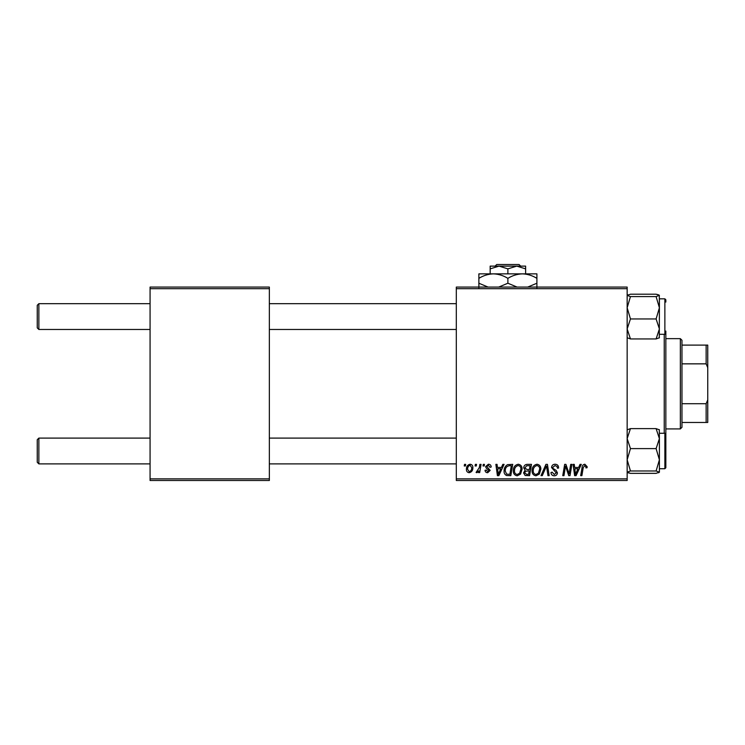 <?xml version="1.0" encoding="UTF-8"?>
<svg xmlns="http://www.w3.org/2000/svg" width="745" height="745" viewBox="0 0 745 745"><rect width="100%" height="100%" fill="white"/><g stroke="black" fill="none" stroke-linecap="round" stroke-linejoin="round"><path stroke-width="1.12" d="M456.312 287.076L627.16 287.076L627.16 288.688L456.312 288.688L456.312 287.076M513.314 470.775C513.286 467.19 514.925 465.01 518.231 464.228C520.829 464.703 522.115 466.323 522.105 469.108L520.559 474.099L517.207 475.804C514.534 475.31 513.231 473.634 513.314 470.775M501.432 467.45L502.819 464.368L504.086 464.368L498.843 475.655L497.409 475.655L495.872 464.368L497.045 464.368L497.427 467.45L501.432 467.45M584.853 464.228L587.162 466.715L587.06 467.739L585.877 467.888L585.989 466.91L584.778 465.541L583.233 467.664L581.882 475.655L580.69 475.655L582.087 467.385C582.227 465.55 583.149 464.498 584.853 464.228M551.551 467.543C551.766 465.429 552.948 464.321 555.09 464.228C557.456 464.349 558.62 465.625 558.592 468.046L557.418 468.177L557.111 466.519L555.016 465.541L552.725 467.432L553.032 468.419L556.087 470.337L557.418 472.805C557.269 474.733 556.217 475.738 554.261 475.804C552.213 475.673 551.114 474.584 550.965 472.535L552.138 472.162L554.299 474.481L556.245 472.879L551.551 467.543M541.01 475.655L545.936 464.368L547.435 464.368L549.158 475.655L547.975 475.655L546.495 465.979L542.276 475.655L541.01 475.655M532.07 470.775C532.042 467.19 533.681 465.01 536.987 464.228C539.585 464.703 540.87 466.323 540.861 469.108L539.315 474.099L535.962 475.804C533.29 475.31 531.986 473.634 532.07 470.775M464.247 465.979L464.517 464.368L465.69 464.368L465.448 465.979L464.247 465.979M456.312 478.877L627.16 478.877L627.16 480.488L456.312 480.488L456.312 288.688M627.16 478.877L627.16 288.688M523.716 467.879C523.856 465.802 524.936 464.629 526.957 464.368L531.483 464.368L529.574 475.655L525.123 475.468L523.567 472.907L525.123 470.16L523.716 467.879M578.651 467.45L580.038 464.368L581.305 464.368L576.062 475.655L574.628 475.655L573.082 464.368L574.265 464.368L574.646 467.45L578.651 467.45M569.525 471.259L570.735 464.368L571.918 464.368L569.99 475.655L568.761 475.655L565.529 466.081L563.956 475.655L562.764 475.655L564.673 464.368L565.911 464.368L569.161 473.932L569.525 471.259M488.385 464.228C490.173 464.293 491.104 465.225 491.188 467.003L490.014 467.301L488.329 465.253L486.792 466.51L490.163 470.384L487.705 472.721C486.057 472.684 485.172 471.855 485.032 470.235L486.206 470.086L487.752 471.697L488.99 470.57L486.206 468.093L485.619 466.603L488.385 464.228M507.578 464.638L512.728 464.368L510.819 475.655L506.563 475.506C504.765 474.63 503.937 473.14 504.076 471.036C504.011 468.158 505.175 466.025 507.578 464.638M466.426 469.294C466.351 466.547 467.571 464.852 470.076 464.228C471.939 464.47 472.87 465.56 472.87 467.497C472.982 470.356 471.743 472.097 469.154 472.721C467.283 472.423 466.37 471.278 466.426 469.294M475.087 465.979L475.357 464.368L476.53 464.368L476.288 465.979L475.087 465.979M479.286 467.655L479.882 464.368L481.065 464.368L479.687 472.581L478.495 472.581L478.793 470.877L476.893 472.721L476.092 472.423L479.286 467.655M483.002 465.979L483.272 464.368L484.446 464.368L484.203 465.979L483.002 465.979M150.071 287.076L269.345 287.076L269.345 288.688L150.071 288.688L150.071 287.076M269.345 478.877L269.345 480.488L150.071 480.488L150.071 478.877L269.345 478.877L269.345 288.688M150.071 478.877L150.071 288.688M528.605 474.332L529.201 470.821L525.383 471.287L524.741 472.861L526.603 474.332L528.605 474.332M529.425 469.499L530.068 465.69L526.715 465.746L524.89 467.916L526.939 469.499L529.425 469.499M538.393 473.233L539.687 469.052C539.697 467.068 538.765 465.895 536.903 465.541C534.389 466.305 533.169 468.084 533.234 470.905C533.197 472.917 534.109 474.118 536 474.481L538.393 473.233M576.444 472.116L578.008 468.763L574.805 468.763L575.513 474.416L576.444 472.116M499.225 472.116L500.789 468.763L497.586 468.763L498.293 474.416L499.225 472.116M509.85 474.332L511.312 465.69L509.804 465.69C506.702 465.979 505.185 467.786 505.25 471.11L506.665 474.146L509.85 474.332M519.638 473.233L520.932 469.052C520.941 467.068 520.01 465.895 518.148 465.541C515.633 466.305 514.413 468.084 514.488 470.905C514.441 472.917 515.354 474.118 517.244 474.481L519.638 473.233M469.21 471.697C470.98 471.045 471.808 469.685 471.697 467.618L470.067 465.253C468.354 465.932 467.525 467.283 467.599 469.294L469.21 471.697M37.25 462.272L37.25 439.708L38.861 438.097L38.861 463.884L37.25 462.272L38.861 463.884L150.071 463.884M456.312 438.097L269.345 438.097M150.071 438.097L38.861 438.097L37.25 439.708M456.312 463.884L269.345 463.884M38.861 329.467L37.25 327.856L37.25 305.292L38.861 303.681L38.861 329.467L150.071 329.467M269.345 329.467L456.312 329.467M37.25 305.292L38.861 303.681L150.071 303.681M269.345 303.681L456.312 303.681M628.082 472.777L630.456 473.354L627.16 472.162L630.456 470.98L656.103 470.98L659.4 472.162L658.496 472.777M630.456 470.98L627.16 459.795L630.456 448.611L627.16 438.619L630.456 428.626L656.103 428.626L659.4 438.619L659.297 429.623M665.844 331.078L665.844 467.758L665.844 465.504L665.844 467.758L664.875 468.726L664.875 433.264L659.4 433.264M630.456 448.611L656.103 448.611L659.4 459.795L659.4 468.726L664.875 468.726L665.844 467.758M659.4 472.265L659.4 438.619L656.103 448.611M630.456 428.626L627.16 429.818M659.4 429.818L656.103 428.626M630.456 473.354L656.103 473.354L659.4 472.162M659.4 459.795L656.103 470.98M627.16 337.746L630.456 338.938L627.16 328.945L630.456 318.953L656.103 318.953L659.4 328.945L656.103 338.938L659.4 337.746M630.456 318.953L627.16 307.769L630.456 296.594L627.16 295.402L630.456 294.21L656.103 294.21L659.4 295.299L656.103 296.594L659.4 307.769L656.103 318.953M659.297 295.197L659.4 307.769L659.4 298.838L664.875 298.838L665.844 299.807L665.844 301.306M630.456 296.594L656.103 296.594M627.16 295.402L628.063 294.797M630.456 338.938L656.103 338.938M659.297 337.941L659.4 307.769M665.844 302.07L665.844 299.807M658.478 294.787L656.103 294.21M664.233 433.264L664.233 334.3M680.353 338.649L681.964 340.26L681.964 427.304L680.353 428.915L680.353 338.649L665.844 338.649M681.964 345.103L707.75 345.103L707.75 422.462L706.139 422.462L706.139 403.716L707.75 399.897M681.964 403.716L706.139 403.716M707.75 367.667L706.139 363.849L706.139 345.103M681.964 363.849L706.139 363.849M681.964 422.462L706.139 422.462M520.681 266.123L519.06 264.512L520.681 266.123L516.751 266.123L525.616 268.861L525.616 273.862M496.719 264.512L495.099 266.123L496.719 264.512L519.06 264.512M507.885 268.861L516.751 266.123L490.163 266.123L490.163 268.861L499.029 266.123L507.885 268.861L507.885 273.862M490.163 268.861L490.163 273.862M525.616 268.861L525.616 266.123L516.751 266.123M517.077 287.076L507.885 283.23L507.885 278.351C503.313 275.529 498.479 274.03 493.386 273.862C488.226 274.048 483.393 275.538 478.877 278.351L478.877 273.862L536.903 273.862L536.903 283.23L527.721 287.076M507.885 283.23L498.712 287.076M478.877 278.351L478.877 287.719M488.059 287.076L478.877 283.23M507.885 278.351C512.402 275.538 517.244 274.048 522.394 273.862C527.488 274.03 532.33 275.529 536.903 278.351M536.903 287.719L536.903 283.23M659.4 334.3L664.875 334.3L664.875 298.838M664.875 433.264L665.844 434.233M664.875 334.3L665.844 333.332M680.353 428.915L665.844 428.915"/></g></svg>

